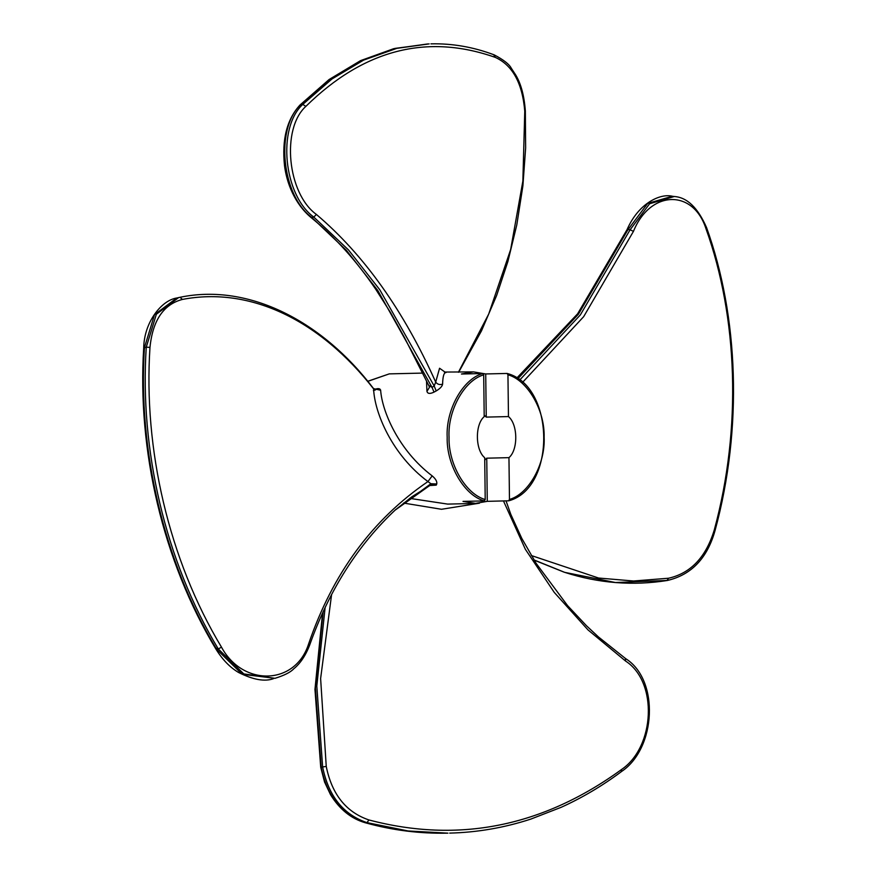 <?xml version="1.0" encoding="UTF-8"?>
<svg xmlns="http://www.w3.org/2000/svg" width="877" height="877" viewBox="0 0 877 877"><rect width="100%" height="100%" fill="white"/><g stroke="black" fill="none" stroke-linecap="round" stroke-linejoin="round"><path stroke-width="1.32" d="M482.788 373.514L483.698 374.852L484.203 416.641C474.895 424.479 475.202 449.934 484.707 457.717L485.211 499.517L484.345 500.899C464.35 495.56 446.382 464.821 447.182 437.294C445.713 409.789 462.924 378.941 482.788 373.514L461.455 374.019L473.558 371.892L444.332 372.056M484.345 500.899L463.012 501.403L475.915 503.442L447.687 504.1L409.658 498.355M475.17 503.453L487.272 501.337L486.746 458.178L508.956 457.651C518.263 449.813 517.956 424.369 508.463 416.575L507.947 374.786L507.038 373.449L485.715 373.953L473.558 371.892M507.038 373.449L507.257 373.481C555.009 385.957 556.237 488.072 508.781 500.8L487.272 501.337M508.594 500.833L509.471 499.452L508.956 457.651M446.075 372.539C443.948 372.451 442.797 376.321 442.6 384.148C442.249 386.308 440.122 388.566 436.198 390.945L434.038 392.107C429.971 394.036 427.614 393.795 426.956 391.383L426.529 381.243M373.668 389.805C377.735 388.083 380.059 388.237 380.64 390.265C382.065 411.083 398.301 450.186 432.186 475.882C435.716 478.875 437.239 481.572 436.746 483.972L436.264 485.124L430.026 485.518M458.419 372.243L488.697 314.065L510.655 249.528L522.867 181.122L524.764 111.226C522.429 83.249 512.628 65.304 495.341 57.4C426.825 33.282 363.659 49.605 305.854 106.38C281.122 128.798 287.338 193.433 316.389 214.437L313.802 217.079L311.795 217.463L346.503 250.46L377.757 290.451L432.01 387.349L434.192 386.012L379.774 289.739L348.498 249.945L313.802 217.079C283.512 195.132 277.011 127.834 302.784 104.407L332.043 78.919L363.604 60.118L396.832 48.345L429.16 43.894L394.957 48.41L361.697 60.206L330.081 79.073L300.789 104.648C275.027 128.141 281.539 195.439 311.795 217.463L310.721 217.244C294.529 203.464 286.68 182.898 284.499 165.556C281.791 139.443 286.954 119.272 299.967 105.043L329.072 79.544L360.535 60.645L393.674 48.695L427.779 43.938M316.389 214.437C363.944 254.758 403.716 310.644 435.694 382.098L439.563 368.252L445.648 372.528M434.038 392.107L432.01 387.349L428.787 385.42L429.094 386.176L404.494 337.59L390.572 312.65L375.74 289.278C356.314 260.655 334.641 236.647 310.71 217.244M436.198 390.945L434.192 386.012L435.694 382.098C437.426 384.389 439.728 385.069 442.6 384.148M426.956 391.383L429.434 387.327L429.094 386.176M221.497 647.171C242.83 686.757 295.253 685.518 308.54 644.146C332.526 573.711 372.33 519.513 427.943 481.572C391.975 454.867 374.49 412.552 373.602 388.873C320.686 321.103 251.162 286.209 182.416 299.43C163.517 304.385 152.708 320.357 149.978 347.369C143.335 448.52 168.625 559.34 221.497 647.171L218.274 648.947C165.051 560.567 139.575 449.046 146.262 347.171L156.358 314.251L178.667 297.566L180.004 297.292L182.416 299.43M273.481 678.666L273.481 678.666C264.81 681.878 253.146 679.796 238.5 672.44C229.96 667.386 222.473 659.657 216.038 649.265C162.76 561.072 137.207 449.857 143.707 348.037C144.025 322.254 161.532 300.208 176.781 298.005L154.505 314.679L144.442 347.588C137.853 449.55 163.396 561.05 216.663 649.32L242.238 674.27L274.994 678.327L243.784 673.909L218.274 648.947L216.663 649.32L216.696 648.278M394.968 510.239L430.552 484.937L430.914 483.731L395.45 509.789M430.574 484.871L436.264 485.124M432.186 475.882L427.943 481.572L430.914 483.731L436.746 483.972M373.416 390.55L375.619 389.837L373.547 388.61L380.64 390.265M331.627 594.299L320.62 678.535L326.244 766.432C331.868 794.332 346.097 812.168 368.91 819.951C458.485 843.564 542.72 826.737 621.607 769.469C654.933 746.842 658.09 681.999 625.608 661.072L588.007 629.905L554.242 592.392L525.356 549.276L503.749 501.556M479.467 503.179L441.504 509.285L403.541 503.058M447.939 833.15L408.134 830.968L367.003 822.637C343.28 814.58 328.491 796.031 322.637 767.002L316.805 686.077L325.082 607.882M323.207 611.28L315.38 687.963L321.168 767.222C327.011 796.217 341.8 814.733 365.523 822.769L406.49 831.034L447.862 833.15C420.028 833.786 392.49 830.322 365.238 822.747L364.985 822.615M531.309 555.525L598.574 578.031L633.578 581.002L668.592 578.228C690.791 573.196 706.018 557.114 714.273 529.982C741.964 428.327 737.765 317.014 705.963 228.678C693.225 188.884 650.186 189.903 633.457 231.364L583.665 316.663L522.385 382.569M668.592 578.228L667.002 580.464L615.479 582.536L564.678 572.352L533.983 559.921M564.021 572.133L534.093 560.107L564.678 572.352C598.553 583.271 632.777 585.979 667.375 580.475C691.471 574.83 707.388 558.112 715.117 530.322C742.874 428.086 738.577 316.334 706.533 227.505C697.807 207.674 687.064 197.347 674.292 196.514L649.605 203.749L630.092 229.785L628.085 229.467L578.414 314.196L517.726 378.875M516.696 378.173L577.592 313.834L627.055 229.631C638.697 202.817 660.6 193.225 672.33 196.251L647.632 203.453L627.45 230.388M519.557 380.212L580.355 314.898L630.092 229.785L633.457 231.364M484.192 415.183L486.242 417.101L485.715 373.953M508.463 416.575L486.242 417.101M486.746 458.178L484.74 460.118M509.471 499.452C528.842 493.992 545.549 463.889 544.124 437.02C544.891 410.162 527.45 380.147 507.947 374.786M422.418 373.098L389.267 373.876L367.649 381.407M483.698 374.852C464.328 380.311 447.61 410.414 449.046 437.272C448.268 464.141 465.72 494.157 485.211 499.517M305.854 106.38L302.784 104.407L299.967 105.043M495.341 57.4L493.729 54.791M149.978 347.369L146.262 347.171L144.442 347.588L144.519 348.618M373.547 388.61C323.12 321.881 249.211 282.843 180.07 297.281L180.004 297.292M308.54 644.146L309.066 645.79M326.244 766.432L321.859 767.068M368.91 819.951L367.003 822.637L365.238 822.747C351.096 818.669 339.509 809.285 330.486 794.595L324.556 782.021L320.719 767.276L314.964 689.421L322.517 613.407M621.607 769.469L621.157 771.53M625.608 661.072L625.345 658.495M705.963 228.678L705.678 226.99M458.682 372.232L481.506 330.826L496.645 295.472L507.926 261.401L516.794 224.918L522.889 185.891L525.641 147.994L525.345 110.973C524.227 95.801 521.026 83.819 515.742 75.016L511.258 68.176C509.23 64.207 503.551 59.779 494.233 54.889C473.437 47.029 452.335 43.357 430.925 43.85M176.781 298.005L180.07 297.281M430.256 485.277L412.004 496.689L394.946 510.25M274.983 678.327C284.28 675.422 290.517 672.275 293.685 668.866C296.7 666.421 303.891 659.997 309.526 645.439C329.039 590.309 357.805 544.979 395.834 509.449M449.682 833.106C477.187 832.437 504.242 827.767 530.815 819.096L561.137 807.322C582.24 797.774 602.411 785.814 621.672 771.42C656.16 748.234 659.625 679.927 625.652 658.627L598.421 636.921L586.494 625.772L567.562 605.612L536.088 563.286L521.771 538.368L510.787 514.317L506.04 500.888M672.33 196.251L674.292 196.514M367.584 381.331L389.267 373.876"/></g></svg>
